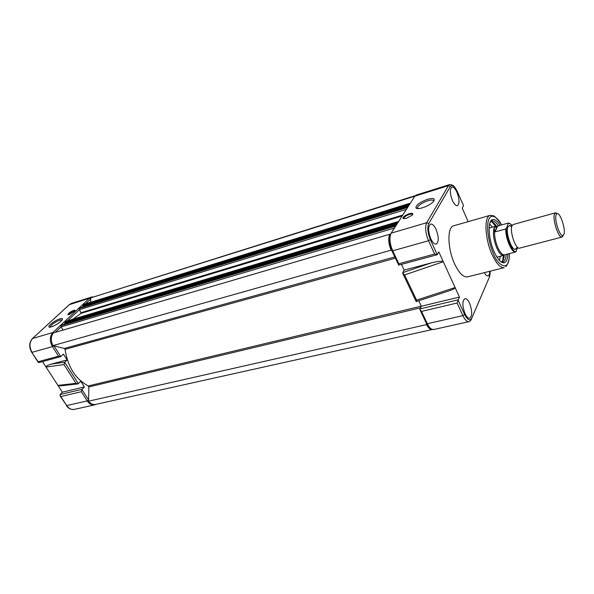 <?xml version="1.0" encoding="UTF-8"?>
<svg xmlns="http://www.w3.org/2000/svg" width="594" height="594" viewBox="0 0 594 594"><rect width="100%" height="100%" fill="white"/><g stroke="black" fill="none" stroke-linecap="round" stroke-linejoin="round"><path stroke-width="0.89" d="M432.439 329.484L432.284 329.529C430.368 329.804 428.445 328.178 426.492 324.636L88.558 401.188L88.848 386.932L88.313 385.929C75.557 379.172 67.805 366.988 65.05 349.369L64.367 348.455L52.963 345.611C50.609 340.718 50.75 336.486 53.386 332.915L389.679 234.288L390.213 234.6M414.048 197.163L413.973 196.458L90.689 297.876L415.199 195.686M413.973 196.458L415.02 195.73M90.6 302.264L90.689 297.876M408.59 205.888L83.494 306.192L83.115 304.952L84.021 304.351M409.236 204.885L409.422 203.49L410.016 203.675M84.192 306.601L83.865 306.073M406.719 208.813L407.046 207.195L407.506 207.588M72.854 319.223L81.178 313.305L79.403 309.63L79.433 308.412L80.145 307.87M396.785 224.302L65.37 323.262L64.984 321.985L65.956 321.354M397.445 223.285L397.304 222.356L397.794 221.696L398.277 221.985M66.157 323.76L65.771 323.143M394.743 227.502L394.75 226.336L395.181 225.727L395.589 226.18M63.061 330.078L61.048 326.9L61.085 325.638L61.85 325.067M414.753 196.213L416.194 195.07L414.864 196.176L391.164 233.152C389.122 237.555 389.642 243.443 392.716 250.817L391.067 250.178L52.963 345.611M391.067 250.178C388.543 243.689 388.075 238.387 389.679 234.288M392.894 251.195L392.359 250.898M426.492 324.636L426.388 323.567M426.366 323.344L427.361 323.708C429.44 327.858 431.548 329.796 433.672 329.522L468.993 321.666C470.04 321.399 470.983 320.292 471.822 318.339L471.755 318.154C469.899 321.235 467.523 320.025 464.642 314.53L458.078 300.2L457.105 303.022L421.517 311.419L427.361 323.708L462.889 315.637C464.946 319.906 466.981 321.918 468.993 321.666M432.284 329.529L95.478 404.447C92.909 404.908 90.607 403.816 88.558 401.188M458.078 300.2L459.444 297.097L443.31 261.739C442.055 260.833 438.016 261.226 431.207 262.904L404.172 270.107L402.606 272.861L404.603 274.933L416.572 300.141L416.164 301.559M456.972 192.3C455.234 188.558 453.556 186.813 451.937 187.058C449.673 189.011 449.829 193.473 452.39 200.445C454.128 204.15 455.791 205.88 457.38 205.635C459.652 203.69 459.518 199.242 456.972 192.3M436.093 229.41C434.259 225.586 432.432 223.804 430.62 224.087C427.91 226.292 427.97 231.207 430.806 238.81C432.64 242.597 434.452 244.357 436.226 244.082C438.951 241.877 438.907 236.991 436.093 229.41M469.594 303.296C468.027 300.007 466.468 298.455 464.909 298.648C462.184 300.898 462.221 305.895 465.028 313.647C466.587 316.892 468.131 318.429 469.661 318.243C472.401 315.993 472.379 311.011 469.594 303.296M509.258 253.645C509.964 274.807 496.502 264.085 493.317 253.237C490.518 247.238 486.189 232.083 488.142 221.532C490.458 211.382 498.099 217.775 501.551 224.948C496.933 218.05 493.763 214.969 492.047 215.696L490.199 215.325L453.727 225.779C447.059 226.901 447.401 248.567 454.61 263.877C459.043 273.129 463.327 277.457 467.471 276.878L504.261 267.634C500.393 268.139 496.28 263.632 491.906 254.121C484.786 238.365 483.969 216.298 490.199 215.325L494.074 216.298M500.141 225.341C497.312 220.879 494.757 218.963 492.485 219.587C487.488 220.716 488.275 238.721 494.052 251.559C497.579 259.281 500.928 263.031 504.098 262.8C506.378 262.206 507.625 259.274 507.84 254.017M498.492 225.802C496.042 222.171 493.822 220.582 491.839 221.02L490.109 222.408M496.473 226.158C494.512 223.292 492.664 221.733 490.934 221.488M427.658 199.265C433.969 197.676 435.766 198.589 433.041 202.005C430.412 204.418 426.871 206.348 422.431 207.811C418.852 208.836 416.676 208.858 415.897 207.87C416 205.041 419.921 202.168 427.658 199.265M433.791 201.166C433.546 199.844 431.556 199.71 427.814 200.779C422.512 202.636 419.06 204.819 417.463 207.313L417.627 208.591M409.34 213.677C412.644 212.875 413.565 213.387 412.095 215.228L406.385 218.369L402.977 218.377C403.029 216.817 405.145 215.251 409.34 213.677M412.533 214.724C412.436 213.989 411.397 213.892 409.415 214.449C406.526 215.451 404.648 216.647 403.764 218.035L403.883 218.763M391.773 250.571C389.812 244.928 387.882 241.134 390.317 234.4L391.164 233.152L426.707 222.713C424.859 227.146 425.467 233.152 428.541 240.733L392.716 250.817L398.864 263.743L434.63 254.024L437.251 254.685L430.353 239.62C427.673 232.922 427.131 227.599 428.727 223.641L450.363 186.486C452.286 184.333 454.61 186.048 457.35 191.632L463.186 204.871M404.603 274.933L443.31 261.739L438.818 251.908L437.251 254.685M404.172 270.107L401.462 264.389M398.864 263.743L398.774 265.11M463.498 205.673L462.243 208.152L468.161 221.644M459.444 297.097L421.302 306.229L419.772 309.452L421.517 311.419M500.631 261.553L502.828 261.88C504.759 261.271 505.88 258.791 506.185 254.44M501.811 261.932C503.185 260.855 504.002 258.583 504.261 255.123M484.325 272.646C485.647 275 486.872 276.084 488.008 275.891C489.114 275.519 489.671 273.99 489.679 271.302M448.901 290.904L449.376 290.748C453.43 289.33 455.331 288.268 455.086 287.548L416.572 300.141M421.302 306.229L418.711 300.757M495.634 226.24L491.906 221.748M492.426 227.138L489.642 223.953M499.45 260.454L500.267 256.304M501.96 262.422L502.16 262.051M502.517 261.219L503.489 255.465M555.561 212.801L513.231 224.51L512.021 225.794C509.348 230.977 515.74 249.822 519.579 248.144L561.917 237.08C558.397 238.083 552.271 219.134 554.499 214.063L555.561 212.801L557.402 213.617M511.144 226.321L509.214 225.623L507.959 226.915C505.227 232.135 511.694 251.032 515.555 249.19L516.869 247.616M504.499 254.915L503.615 255.435C501.447 255.71 499.146 253.17 496.71 247.824C493.473 239.427 492.634 232.759 494.193 227.799L497.668 226.024L495.01 231.912L494.542 231.519L494.193 227.799L495.76 226.21L496.777 226.21L495.79 226.203M504.722 254.826L504.536 254.878C502.413 255.153 500.163 252.665 497.772 247.416C495.485 241.817 494.408 236.523 494.542 231.519M563.966 234.303L562.815 235.58C559.652 236.471 554.128 219.379 556.118 214.798L556.934 213.699C559.956 211.716 565.934 229.299 563.966 234.303M563.186 235.662L562.08 237.051M497.282 226.128L494.668 231.898M497.668 226.024L508.323 223.062L506.459 228.282L505.761 228.957L495.01 231.912M504.573 254.871L503.645 255.427M517.76 247.527L515.555 252.012L504.544 254.871M74.844 310.929L73.686 310.952C71.028 312.021 69.298 313.216 68.488 314.538L68.518 314.709M69.186 314.56L67.954 314.642C68.176 313.328 70.092 311.887 73.701 310.343C74.933 309.994 75.304 310.202 74.837 310.952L69.186 314.56M84.393 386.917L80.784 381.266L77.948 383.902L76.017 383.33L57.937 385.38L62.363 392.189L59.89 394.847L60.818 396.547L81.326 391.713L81.957 389.597L84.393 386.917L62.363 392.189M78.408 383.731L64.724 362.355L63.981 364.56L76.017 383.33M51.299 326.915L49.079 327.056C47.253 326.188 55.405 320.069 60.068 318.778C62.333 318.146 63.023 318.54 62.132 319.958C59.526 322.854 55.91 325.178 51.299 326.915M62.132 319.966L60.024 320.003C54.99 322.03 51.708 324.317 50.163 326.863L50.208 327.168M64.724 362.355L67.152 359.905L63.461 354.121L60.707 356.652L58.554 356.192L38.15 361.731L31.69 352.287C28.854 347.126 29.069 342.582 32.336 338.662L69.543 304.507L71.51 303.356L91.335 297.126L89.39 298.277L90.667 298.856M77.836 383.917L61.865 385.714C59.563 385.952 58.249 385.84 57.937 385.38L46.035 367.055C45.924 366.164 47.728 365.176 51.448 364.085L67.152 359.905M42.486 361.583L46.035 367.055L63.981 364.56M38.862 362.555L38.15 361.731M420.485 307.811L88.848 386.932M395.389 258.182L65.05 349.369M409.422 203.49L83.62 304.477M409.103 203.994L83.115 304.952M409.169 204.744L83.101 305.554M407.046 207.195L79.938 307.937M406.719 207.707L79.433 308.412M406.37 209.363L79.403 309.63L67.501 320.834M402.717 215.05L81.267 312.644M402.079 216.053L81.178 313.305M397.653 221.814L65.511 321.488M397.304 222.356L64.984 321.985M397.379 223.136L64.961 322.609M395.107 225.787L61.628 325.141M394.75 226.336L61.085 325.638M394.386 228.051L61.048 326.9L55.242 332.373M394.795 256.935L64.367 348.455M421.28 306.17L88.313 385.929M507.128 264.85L505.628 266.446C505.501 267.567 509.986 261.835 509.273 253.645M457.261 191.335L457.373 191.587C452.955 183.427 452.598 185.952 451.856 184.92L449.725 184.534L448.485 185.632L414.864 196.176L391.104 233.175M430.353 239.62L428.541 240.733L434.63 254.024M402.695 272.668L431.207 262.904M450.363 186.486L448.485 185.632L426.707 222.713L428.727 223.641M463.506 205.606L457.35 191.632M471.146 319.639L489.812 276.203L471.755 318.154M489.3 277.391L490.34 271.131M490.31 271.139L489.746 276.024M419.913 308.917L458.189 299.814M457.105 303.022L462.889 315.637L464.642 314.53M508.516 223.062L509.994 223.656M515.555 252.012C511.783 253.126 505.36 238.112 505.761 228.957M508.553 223.463C509.414 223.099 510.602 223.797 512.125 225.572C509.845 223.544 508.672 222.795 508.605 223.307M516.245 251.336C513.446 255.101 504.937 235.157 506.459 228.282M58.554 356.192L52.42 346.614L32.039 352.353C29.113 346.948 29.299 342.322 32.603 338.476L52.896 332.514L53.861 332.774M32.477 338.535L69.275 304.685L89.39 298.277L52.896 332.514C49.636 336.397 49.48 341.097 52.42 346.614L53.809 345.819M60.84 356.608L53.965 345.864M66.402 405.576C68.303 408.516 70.909 409.793 74.22 409.407L94.721 404.848C91.862 405.331 89.36 404.024 87.221 400.92L66.699 405.576L60.818 396.547M74.22 409.407C71.339 409.897 68.837 408.62 66.699 405.576L60.187 396.027M88.58 400.133L87.221 400.92L81.326 391.713M88.58 399.948L81.957 389.597M60.113 394.527L82.18 389.278M64.865 362.184L51.448 364.085M63.573 324.524L65.199 322.995M81.861 307.313L83.331 305.925M85.573 303.816L90.667 299.027M409.556 203.386L83.806 304.366M407.113 207.135L80.034 307.878M397.794 221.696L65.719 321.369M395.181 225.727L61.731 325.074M491.684 221.072L492.485 219.587M404.106 218.77L403.764 218.035M403.764 218.629L402.977 218.377M418.05 208.605L417.463 207.313M417.441 208.375L415.897 207.87M398.693 265.139L437.147 254.729M391.921 250.883L398.567 264.857M426.559 323.7C430.531 330.012 430.36 328.074 431.489 329.128L433.672 329.522M420.225 310.402L426.373 323.329M502.665 261.917L504.098 262.8M449.376 290.748L416.104 301.611M402.962 273.797L416.112 301.448M416.194 195.07L449.725 184.534M517.626 247.416L515.555 249.19M496.963 257.157L503.615 255.435M562.815 235.58L561.917 237.08M511.902 226.114L509.214 225.623M556.934 213.699L555.405 212.86M489.137 228.051L495.76 226.21M68.34 314.723L67.954 314.642M49.799 327.197L49.079 327.056M94.721 404.848L96.258 404.276M60.707 356.652L38.744 362.6M31.749 352.376L38.209 362.295M92.864 296.874L91.335 297.126M69.409 304.566L71.51 303.356"/></g></svg>
